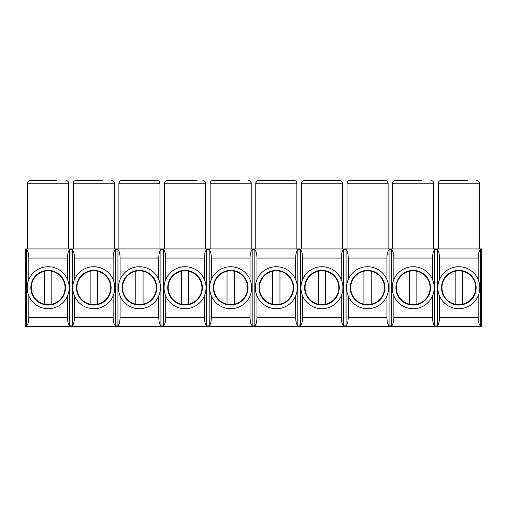 <?xml version="1.0" encoding="UTF-8"?>
<svg xmlns="http://www.w3.org/2000/svg" width="507" height="507" viewBox="0 0 507 507"><rect width="100%" height="100%" fill="white"/><g stroke="black" fill="none" stroke-linecap="round" stroke-linejoin="round"><path stroke-width="0.76" d="M438.302 248.937L438.302 183.23C438.485 181.544 439.398 180.631 441.039 180.492L467.505 180.492M26.675 249.514L25.35 249.514L25.35 248.937L481.65 248.937L481.65 326.508L25.35 326.508L25.35 325.931L26.675 325.931L26.675 249.514C28.037 251.136 28.753 253.988 28.829 258.063L28.829 279.547M462.485 271.239L462.485 304.206A16.883 16.883 0 0 1 455.185 304.206L455.185 271.239A16.883 16.883 0 0 1 475.718 287.723A16.883 16.883 0 0 1 462.485 304.206M455.185 304.206A16.883 16.883 0 0 1 455.185 271.239M479.825 287.723A20.99 20.99 0 0 1 448.34 305.898A20.99 20.99 0 0 1 448.34 269.547A20.99 20.99 0 0 1 479.825 287.723M441.515 287.723A17.32 17.32 0 0 1 457.58 270.446A17.32 17.32 0 0 1 475.972 285.213A17.32 17.32 0 0 1 462.58 304.637A17.32 17.32 0 0 1 441.515 287.723M439.499 295.898L439.499 317.382C439.423 321.457 438.707 324.309 437.345 325.931L437.345 249.514C438.707 251.136 439.423 253.988 439.499 258.063L439.499 279.547M439.499 258.063L478.171 258.063L478.171 279.547M478.171 295.898L478.171 317.382C478.247 321.457 478.963 324.309 480.325 325.931L481.65 325.931M478.171 258.063C478.247 253.988 478.963 251.136 480.325 249.514L480.325 325.931M392.672 248.937L392.672 183.23C392.855 181.544 393.768 180.631 395.409 180.492L421.875 180.492M416.855 271.239L416.855 304.206A16.883 16.883 0 0 1 409.555 304.206L409.555 271.239A16.883 16.883 0 0 1 430.088 287.723A16.883 16.883 0 0 1 416.855 304.206M409.555 304.206A16.883 16.883 0 0 1 409.555 271.239M434.195 287.723A20.99 20.99 0 0 1 402.71 305.898A20.99 20.99 0 0 1 402.71 269.547A20.99 20.99 0 0 1 434.195 287.723M395.885 287.723A17.32 17.32 0 0 1 411.95 270.446A17.32 17.32 0 0 1 430.342 285.213A17.32 17.32 0 0 1 416.95 304.637A17.32 17.32 0 0 1 395.885 287.723M393.869 295.898L393.869 317.382C393.793 321.457 393.077 324.309 391.715 325.931L391.715 249.514C393.077 251.136 393.793 253.988 393.869 258.063L393.869 279.547M393.869 258.063L432.541 258.063L432.541 279.547M432.541 295.898L432.541 317.382C432.617 321.457 433.333 324.309 434.695 325.931L437.345 325.931M432.541 258.063C432.617 253.988 433.333 251.136 434.695 249.514L434.695 325.931M347.042 248.937L347.042 183.23C347.225 181.544 348.138 180.631 349.779 180.492L385.371 180.492C387.012 180.631 387.925 181.544 388.108 183.23L388.108 248.937M371.225 271.239L371.225 304.206A16.883 16.883 0 0 1 363.925 304.206L363.925 271.239A16.883 16.883 0 0 1 384.458 287.723A16.883 16.883 0 0 1 371.225 304.206M363.925 304.206A16.883 16.883 0 0 1 363.925 271.239M388.565 287.723A20.99 20.99 0 0 1 357.08 305.898A20.99 20.99 0 0 1 357.08 269.547A20.99 20.99 0 0 1 388.565 287.723M350.255 287.723A17.32 17.32 0 0 1 366.32 270.446A17.32 17.32 0 0 1 384.712 285.213A17.32 17.32 0 0 1 371.32 304.637A17.32 17.32 0 0 1 350.255 287.723M348.239 295.898L348.239 317.382C348.163 321.457 347.447 324.309 346.085 325.931L346.085 249.514C347.447 251.136 348.163 253.988 348.239 258.063L348.239 279.547M348.239 258.063L386.911 258.063L386.911 279.547M386.911 295.898L386.911 317.382C386.987 321.457 387.703 324.309 389.065 325.931L391.715 325.931M386.911 258.063C386.987 253.988 387.703 251.136 389.065 249.514L389.065 325.931M301.412 248.937L301.412 183.23C301.595 181.544 302.508 180.631 304.149 180.492L339.741 180.492C341.382 180.631 342.295 181.544 342.478 183.23L342.478 248.937M325.595 271.239L325.595 304.206A16.883 16.883 0 0 1 318.295 304.206L318.295 271.239A16.883 16.883 0 0 1 338.828 287.723A16.883 16.883 0 0 1 325.595 304.206M318.295 304.206A16.883 16.883 0 0 1 318.295 271.239M342.935 287.723A20.99 20.99 0 0 1 311.45 305.898A20.99 20.99 0 0 1 311.45 269.547A20.99 20.99 0 0 1 342.935 287.723M304.625 287.723A17.32 17.32 0 0 1 320.69 270.446A17.32 17.32 0 0 1 339.082 285.213A17.32 17.32 0 0 1 325.69 304.637A17.32 17.32 0 0 1 304.625 287.723M302.609 295.898L302.609 317.382C302.533 321.457 301.817 324.309 300.455 325.931L300.455 249.514C301.817 251.136 302.533 253.988 302.609 258.063L302.609 279.547M302.609 258.063L341.281 258.063L341.281 279.547M341.281 295.898L341.281 317.382C341.357 321.457 342.073 324.309 343.435 325.931L346.085 325.931M341.281 258.063C341.357 253.988 342.073 251.136 343.435 249.514L343.435 325.931M255.782 248.937L255.782 183.23C255.965 181.544 256.878 180.631 258.519 180.492L294.111 180.492C295.752 180.631 296.665 181.544 296.849 183.23L296.849 248.937M279.965 271.239L279.965 304.206A16.883 16.883 0 0 1 272.665 304.206L272.665 271.239A16.883 16.883 0 0 1 293.198 287.723A16.883 16.883 0 0 1 279.965 304.206M272.665 304.206A16.883 16.883 0 0 1 272.665 271.239M297.305 287.723A20.99 20.99 0 0 1 265.82 305.898A20.99 20.99 0 0 1 265.82 269.547A20.99 20.99 0 0 1 297.305 287.723M258.995 287.723A17.32 17.32 0 0 1 275.06 270.446A17.32 17.32 0 0 1 293.452 285.213A17.32 17.32 0 0 1 280.06 304.637A17.32 17.32 0 0 1 258.995 287.723M256.979 295.898L256.979 317.382C256.903 321.457 256.187 324.309 254.825 325.931L254.825 249.514C256.187 251.136 256.903 253.988 256.979 258.063L256.979 279.547M256.979 258.063L295.651 258.063L295.651 279.547M295.651 295.898L295.651 317.382C295.727 321.457 296.443 324.309 297.805 325.931L300.455 325.931M295.651 258.063C295.727 253.988 296.443 251.136 297.805 249.514L297.805 325.931M210.152 248.937L210.152 183.23C210.335 181.544 211.248 180.631 212.889 180.492L239.355 180.492M234.335 271.239L234.335 304.206A16.883 16.883 0 0 1 227.035 304.206L227.035 271.239A16.883 16.883 0 0 1 247.568 287.723A16.883 16.883 0 0 1 234.335 304.206M227.035 304.206A16.883 16.883 0 0 1 227.035 271.239M251.675 287.723A20.99 20.99 0 0 1 220.19 305.898A20.99 20.99 0 0 1 220.19 269.547A20.99 20.99 0 0 1 251.675 287.723M213.365 287.723A17.32 17.32 0 0 1 229.43 270.446A17.32 17.32 0 0 1 247.822 285.213A17.32 17.32 0 0 1 234.43 304.637A17.32 17.32 0 0 1 213.365 287.723M211.349 295.898L211.349 317.382C211.273 321.457 210.557 324.309 209.195 325.931L209.195 249.514C210.557 251.136 211.273 253.988 211.349 258.063L211.349 279.547M211.349 258.063L250.021 258.063L250.021 279.547M250.021 295.898L250.021 317.382C250.097 321.457 250.813 324.309 252.175 325.931L254.825 325.931M250.021 258.063C250.097 253.988 250.813 251.136 252.175 249.514L252.175 325.931M164.522 248.937L164.522 183.23C164.705 181.544 165.618 180.631 167.259 180.492L197.109 180.492M188.705 271.239L188.705 304.206A16.883 16.883 0 0 1 181.405 304.206L181.405 271.239A16.883 16.883 0 0 1 201.938 287.723A16.883 16.883 0 0 1 188.705 304.206M181.405 304.206A16.883 16.883 0 0 1 181.405 271.239M206.045 287.723A20.99 20.99 0 0 1 174.56 305.898A20.99 20.99 0 0 1 174.56 269.547A20.99 20.99 0 0 1 206.045 287.723M167.735 287.723A17.32 17.32 0 0 1 183.8 270.446A17.32 17.32 0 0 1 202.192 285.213A17.32 17.32 0 0 1 188.8 304.637A17.32 17.32 0 0 1 167.735 287.723M165.719 295.898L165.719 317.382C165.643 321.457 164.927 324.309 163.565 325.931L163.565 249.514C164.927 251.136 165.643 253.988 165.719 258.063L165.719 279.547M165.719 258.063L204.391 258.063L204.391 279.547M204.391 295.898L204.391 317.382C204.467 321.457 205.183 324.309 206.545 325.931L209.195 325.931M204.391 258.063C204.467 253.988 205.183 251.136 206.545 249.514L206.545 325.931M118.892 248.937L118.892 183.23C119.075 181.544 119.988 180.631 121.629 180.492L157.221 180.492C158.862 180.631 159.775 181.544 159.959 183.23L159.959 248.937M143.075 271.239L143.075 304.206A16.883 16.883 0 0 1 135.775 304.206L135.775 271.239A16.883 16.883 0 0 1 156.308 287.723A16.883 16.883 0 0 1 143.075 304.206M135.775 304.206A16.883 16.883 0 0 1 135.775 271.239M160.415 287.723A20.99 20.99 0 0 1 128.93 305.898A20.99 20.99 0 0 1 128.93 269.547A20.99 20.99 0 0 1 160.415 287.723M122.105 287.723A17.32 17.32 0 0 1 138.17 270.446A17.32 17.32 0 0 1 156.562 285.213A17.32 17.32 0 0 1 143.17 304.637A17.32 17.32 0 0 1 122.105 287.723M120.089 295.898L120.089 317.382C120.013 321.457 119.297 324.309 117.935 325.931L117.935 249.514C119.297 251.136 120.013 253.988 120.089 258.063L120.089 279.547M120.089 258.063L158.761 258.063L158.761 279.547M158.761 295.898L158.761 317.382C158.837 321.457 159.553 324.309 160.915 325.931L163.565 325.931M158.761 258.063C158.837 253.988 159.553 251.136 160.915 249.514L160.915 325.931M73.261 248.937L73.261 183.23C73.445 181.544 74.358 180.631 75.999 180.492L102.465 180.492M97.445 271.239L97.445 304.206A16.883 16.883 0 0 1 90.145 304.206L90.145 271.239A16.883 16.883 0 0 1 110.678 287.723A16.883 16.883 0 0 1 97.445 304.206M90.145 304.206A16.883 16.883 0 0 1 90.145 271.239M114.785 287.723A20.99 20.99 0 0 1 83.3 305.898A20.99 20.99 0 0 1 83.3 269.547A20.99 20.99 0 0 1 114.785 287.723M76.475 287.723A17.32 17.32 0 0 1 92.54 270.446A17.32 17.32 0 0 1 110.932 285.213A17.32 17.32 0 0 1 97.54 304.637A17.32 17.32 0 0 1 76.475 287.723M74.459 295.898L74.459 317.382C74.383 321.457 73.667 324.309 72.305 325.931L72.305 249.514C73.667 251.136 74.383 253.988 74.459 258.063L74.459 279.547M74.459 258.063L113.131 258.063L113.131 279.547M113.131 295.898L113.131 317.382C113.207 321.457 113.923 324.309 115.285 325.931L117.935 325.931M113.131 258.063C113.207 253.988 113.923 251.136 115.285 249.514L115.285 325.931M27.632 248.937L27.632 183.23C27.815 181.544 28.728 180.631 30.369 180.492L56.835 180.492M25.35 249.514L25.35 325.931M51.815 271.239L51.815 304.206A16.883 16.883 0 0 1 44.515 304.206L44.515 271.239A16.883 16.883 0 0 1 65.048 287.723A16.883 16.883 0 0 1 51.815 304.206M44.515 304.206A16.883 16.883 0 0 1 44.515 271.239M69.155 287.723A20.99 20.99 0 0 1 37.67 305.898A20.99 20.99 0 0 1 37.67 269.547A20.99 20.99 0 0 1 69.155 287.723M30.845 287.723A17.32 17.32 0 0 1 46.91 270.446A17.32 17.32 0 0 1 65.302 285.213A17.32 17.32 0 0 1 51.91 304.637A17.32 17.32 0 0 1 30.845 287.723M28.829 258.063L67.501 258.063L67.501 279.547M28.829 295.898L28.829 317.382C28.753 321.457 28.037 324.309 26.675 325.931M67.501 295.898L67.501 317.382C67.577 321.457 68.293 324.309 69.655 325.931L72.305 325.931M67.501 258.063C67.577 253.988 68.293 251.136 69.655 249.514L69.655 325.931M72.305 249.514L69.655 249.514M117.935 249.514L115.285 249.514M163.565 249.514L160.915 249.514M209.195 249.514L206.545 249.514M254.825 249.514L252.175 249.514M300.455 249.514L297.805 249.514M346.085 249.514L343.435 249.514M391.715 249.514L389.065 249.514M437.345 249.514L434.695 249.514M481.65 249.514L480.325 249.514M65.961 180.492C67.602 180.631 68.515 181.544 68.699 183.23L68.699 248.937M67.9 181.297L68.699 183.23L27.632 183.23L28.43 181.297M111.591 180.492C113.232 180.631 114.145 181.544 114.329 183.23L114.329 248.937M113.53 181.297L114.329 183.23L73.261 183.23L74.06 181.297M159.16 181.297L159.959 183.23L118.892 183.23L119.69 181.297M202.851 180.492C204.492 180.631 205.405 181.544 205.589 183.23L205.589 248.937M204.79 181.297L205.589 183.23L164.522 183.23L165.32 181.297M248.481 180.492C250.122 180.631 251.035 181.544 251.219 183.23L251.219 248.937M250.42 181.297L251.219 183.23L210.152 183.23L210.95 181.297M296.05 181.297L296.849 183.23L255.782 183.23L256.58 181.297M341.68 181.297L342.478 183.23L301.412 183.23L302.21 181.297M387.31 181.297L388.108 183.23L347.042 183.23L347.84 181.297M431.001 180.492C432.642 180.631 433.555 181.544 433.738 183.23L433.738 248.937M432.94 181.297L433.738 183.23L392.672 183.23L393.47 181.297M476.631 180.492C478.272 180.631 479.185 181.544 479.369 183.23L479.369 248.937M478.57 181.297L479.369 183.23L438.302 183.23L439.1 181.297M28.829 317.382L67.501 317.382M439.499 317.382L478.171 317.382M393.869 317.382L432.541 317.382M348.239 317.382L386.911 317.382M302.609 317.382L341.281 317.382M256.979 317.382L295.651 317.382M211.349 317.382L250.021 317.382M165.719 317.382L204.391 317.382M120.089 317.382L158.761 317.382M74.459 317.382L113.131 317.382"/></g></svg>
